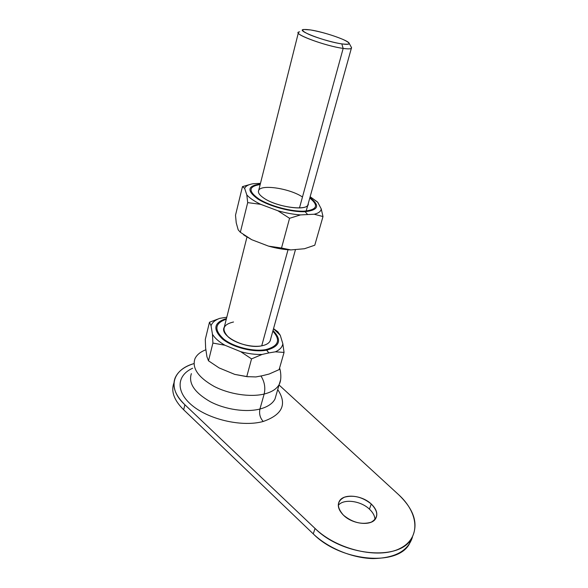 <?xml version="1.0" encoding="UTF-8"?>
<svg xmlns="http://www.w3.org/2000/svg" width="588" height="588" viewBox="0 0 588 588"><rect width="100%" height="100%" fill="white"/><g stroke="black" fill="none" stroke-linecap="round" stroke-linejoin="round"><path stroke-width="0.88" d="M246.96 237.074L224.307 327.104C218.832 335.821 245.696 349.485 261.719 345.832L288.024 249.76L261.719 345.832C251.737 347.795 235.707 343.568 228.276 336.99C221.206 329.464 222.955 324.466 233.517 321.996M299.689 31.862C289.656 32.627 324.37 45.967 343.171 48.4L299.476 207.939L343.171 48.4C326.355 46.231 294.088 34.523 298.483 32.303L258.382 191.681M351.367 47.319L351.337 48.356C350.441 49.025 347.721 49.039 343.171 48.4L341.812 43.887C325.385 41.675 295.073 30.113 303.709 29.481L310.596 29.951C300.916 28.665 300.123 30.039 308.215 34.067C316.498 37.845 332.595 42.542 341.812 43.887C351.065 44.938 351.448 43.453 342.966 39.425C332.661 35.17 321.871 32.009 310.596 29.951C324.106 31.965 348.625 40.41 349.162 43.291C349.485 44.431 347.03 44.629 341.812 43.887L343.171 48.4C349.132 49.216 351.918 48.951 351.521 47.613L349.162 43.291M279.043 384.986L398.502 494.574C414.827 510.208 419.031 525.106 411.122 539.277C398.421 561.342 342.003 555.77 315.058 528.465L184.889 404.75L183.677 409.785L313.25 533.882L315.058 528.465L313.25 533.882C340.048 561.268 396.312 566.722 409.064 544.503L412.46 537.101C408.079 550.971 394.915 558.13 372.983 558.585C352.161 558.137 328.008 548.075 313.25 533.882L183.677 409.785C174.041 400.303 170.807 391.336 173.967 382.891C170.807 391.336 174.041 400.303 183.677 409.785L184.889 404.75L315.058 528.465C336.836 549.626 378.15 559.357 399.583 548.663C421.317 538.27 418.906 512.927 398.502 494.574L279.043 384.986M264.159 394.041C265.6 387.712 264.541 381.7 260.976 376.011C264.541 381.7 265.6 387.712 264.159 394.041C250.282 397.415 229.327 394.291 214.076 386.382C198.222 377.356 191.842 368.154 194.937 358.776C191.842 368.154 198.222 377.356 214.076 386.382C229.327 394.291 250.282 397.415 264.159 394.041C271.81 392.115 276.83 388.896 279.219 384.383L280.425 380.443L279.219 384.383C276.83 388.896 271.81 392.115 264.159 394.041L259.925 409.035C258.977 413.82 260.072 417.965 263.226 421.464C243.042 427.108 210.416 420.104 192.974 406.139C175.334 392.24 176.422 375.409 192.666 368.235C176.422 375.409 175.334 392.24 192.974 406.139C210.416 420.104 243.042 427.108 263.226 421.464C282.497 414.716 287.334 404.081 277.72 389.557C287.334 404.081 282.497 414.716 263.226 421.464C260.072 417.965 258.977 413.82 259.925 409.035L264.159 394.041M262.491 375.688L255.876 376.937L246.754 376.636L234.752 374.387L219.104 367.912L208.505 360.819L212.9 343.076L212.466 334.263C214.826 338.151 218.964 341.804 224.873 345.215L240.735 351.69C248.165 353.726 255.273 354.652 262.064 354.454L268.834 352.918L266.099 349.537C278.602 346.097 280.851 339.982 272.832 331.176C280.851 339.982 278.602 346.097 266.099 349.537C253.722 352.021 233.855 347.148 223.719 339.085C213.848 329.868 214.701 323.246 226.292 319.218C214.701 323.246 213.848 329.868 223.719 339.085C233.855 347.148 253.722 352.021 266.099 349.537L266.746 350.125C253.773 352.749 232.841 347.515 222.492 338.997C212.496 329.273 213.819 322.452 226.461 318.549C213.819 322.452 212.496 329.273 222.492 338.997C232.841 347.515 253.773 352.749 266.746 350.125L268.834 352.918L262.064 354.454C255.273 354.652 248.165 353.726 240.735 351.69L251.546 358.886L262.064 354.454L251.546 358.886L246.754 376.636L255.876 376.937L262.491 375.688L269.128 374.034L279.124 369.617L269.128 374.034L262.491 375.688M248.232 376.798L234.752 374.387L248.232 376.798M206.932 356.74L205.624 347.949L206.932 356.74L208.505 360.819L206.932 356.74M270.686 338.923C270.34 342.356 267.349 344.664 261.719 345.832C266.041 344.972 268.834 343.37 270.098 341.018L270.686 338.923M226.792 317.226L219.824 318.336C215.134 320.012 212.209 322.489 211.048 325.759L212.466 334.263L211.048 325.759L209.475 322.231L205.293 339.423L205.624 347.949L205.293 339.423L209.475 322.231L211.048 325.759C212.209 322.489 215.134 320.012 219.824 318.336L209.475 322.231L219.824 318.336L226.792 317.226M273.53 328.655L277.793 331.713L280.255 335.27L277.793 331.713M273.516 328.714L280.255 335.27L282.835 343.723C282.291 347.126 279.807 349.831 275.382 351.83L284.055 352.418L282.835 343.723L284.055 352.418L275.382 351.83L268.834 352.918L275.382 351.83C279.807 349.831 282.291 347.126 282.835 343.723L280.255 335.27L273.516 328.714M212.9 343.076L224.873 345.215C218.964 341.804 214.826 338.151 212.466 334.263L212.9 343.076L208.505 360.819L219.104 367.912L234.752 374.387L246.754 376.636L251.546 358.886L240.735 351.69L224.873 345.215L212.9 343.076M279.124 369.617L284.055 352.418L279.124 369.617M193.768 363.649C172.571 369.609 166.735 388.176 184.889 404.75C175.136 395.217 171.902 386.235 175.18 377.812C178.098 371.3 184.294 366.574 193.768 363.649M343.502 515.228C336.446 507.179 336.748 501.174 344.414 497.205C353.513 494.765 362.465 497.029 371.271 504.004C378.584 511.736 378.554 517.8 371.204 522.188C361.855 524.937 352.616 522.614 343.502 515.228C352.535 524.364 371.403 526.289 375.636 518.66C378.113 514.103 376.658 509.215 371.271 504.004C362.024 495.103 343.605 493.332 339.394 501.116C337.108 505.401 338.475 510.105 343.502 515.228M279.55 368.132C280.226 368.919 282.218 379.025 279.219 384.383L274.986 399.031C272.575 403.662 267.555 406.992 259.925 409.035C267.555 406.992 272.575 403.662 274.986 399.031L276.103 395.158M369.418 509.135C360.664 500.689 343.451 498.521 338.291 505.364C343.451 498.521 360.664 500.689 369.418 509.135L371.271 504.004L369.418 509.135C373.012 512.508 374.865 515.985 374.968 519.549C374.865 515.985 373.012 512.508 369.418 509.135M194.937 358.776C196.723 354.873 200.361 351.874 205.844 349.786M191.372 373.63C188.226 383.236 194.503 392.578 210.195 401.655C225.292 409.593 246.1 412.6 259.925 409.035C246.1 412.6 225.292 409.593 210.195 401.655C194.503 392.578 188.226 383.236 191.372 373.63M273.016 330.515C282.086 339.857 279.991 346.391 266.746 350.125C279.991 346.391 282.086 339.857 273.016 330.515M317.38 201.927L310.148 196.73L317.763 202.294L321.224 208.872L322.996 216.553L314.778 245.211L304.452 248.739L290.839 249.929C283.813 249.606 276.389 248.342 268.554 246.137L281.527 248.011L289.561 218.302L277.881 210.754L260.704 204.33L247.695 202.617L240.345 232.289L251.708 239.691L268.554 246.137L251.708 239.691L243.917 234.899M242.462 186.624L244.645 188.388C245.6 186.058 248.459 184.5 253.23 183.713L260.175 183.375L253.23 183.713C248.459 184.5 245.6 186.058 244.645 188.388L242.462 186.624L235.509 215.201L236.229 222.808L235.509 215.201L242.462 186.624L251.546 184.037M305.113 211.673L304.393 211.151C291.67 211.805 270.399 206.19 259.117 199.148C248.018 191.269 248.371 186.403 260.175 184.558C248.371 186.403 248.018 191.269 259.117 199.148C270.399 206.19 291.67 211.805 304.393 211.151C317.152 209.784 318.946 205.425 309.78 198.06C318.946 205.425 317.152 209.784 304.393 211.151L305.113 211.673C291.78 212.371 269.363 206.381 257.809 198.972C246.556 190.703 247.379 185.749 260.293 184.088C247.379 185.749 246.556 190.703 257.809 198.972C269.363 206.381 291.78 212.371 305.113 211.673L307.45 214.326L305.113 211.673C318.623 210.159 320.217 205.469 309.905 197.597C320.217 205.469 318.623 210.159 305.113 211.673M243.572 234.818L251.708 239.691L240.345 232.289L247.695 202.617L246.806 194.893L247.695 202.617L260.704 204.33C254.222 201.184 249.591 198.038 246.806 194.893L244.645 188.388L246.806 194.893C249.591 198.038 254.222 201.184 260.704 204.33L277.881 210.754C285.849 213.01 293.383 214.399 300.475 214.914L289.561 218.302L300.475 214.914C293.383 214.399 285.849 213.01 277.881 210.754L289.561 218.302L281.527 248.011L268.554 246.137C276.389 248.342 283.813 249.606 290.839 249.929L281.527 248.011L290.839 249.929L304.452 248.739L314.778 245.211L322.996 216.553L321.224 208.872C320.967 211.371 318.623 213.165 314.183 214.238L322.996 216.553L314.183 214.238L300.475 214.914L314.183 214.238C318.623 213.165 320.967 211.371 321.224 208.872L317.763 202.294M263.711 198.024C275.801 206.631 305.216 211.232 307.811 205.153L308.23 203.639C309.861 211.511 277.176 207.623 263.711 198.024C259.271 194.966 257.618 192.372 258.742 190.247C261.601 184.081 289.987 188.579 302.328 196.906M240.345 232.289L238.191 229.842L240.345 232.289M236.229 222.808L238.191 229.842L236.229 222.808M409.064 544.503L411.122 539.277M339.394 501.116L338.343 504.173M351.337 48.356L306.179 211.026M295.433 249.746L270.098 341.018M245.446 236.111L243.52 234.59"/></g></svg>
